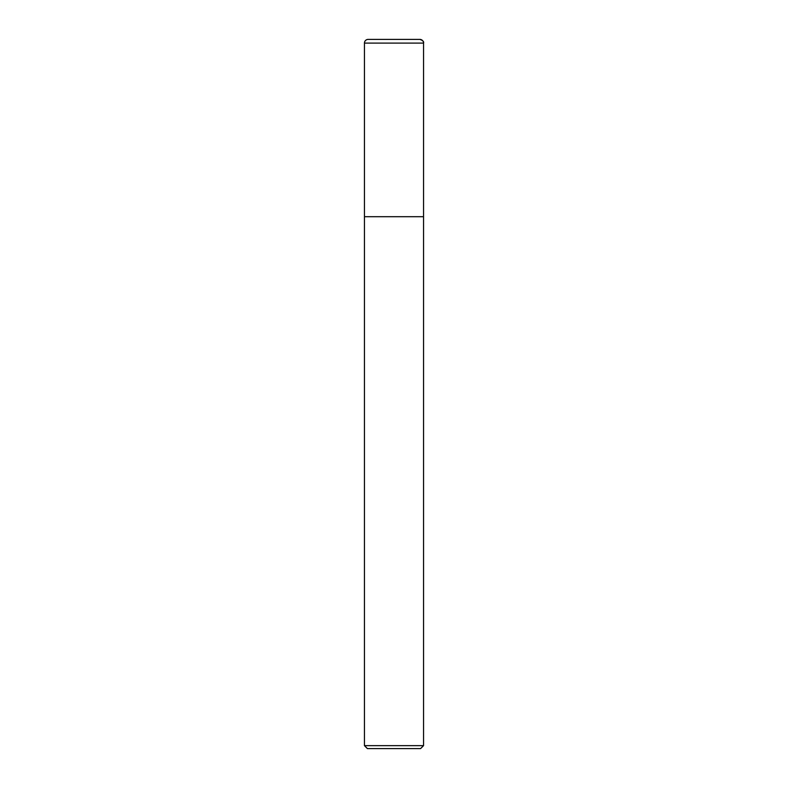 <?xml version="1.0" encoding="UTF-8"?>
<svg xmlns="http://www.w3.org/2000/svg" width="788" height="788" viewBox="0 0 788 788"><rect width="100%" height="100%" fill="white"/><g stroke="black" fill="none" stroke-linecap="round" stroke-linejoin="round"><path stroke-width="1.18" d="M364.45 745.645L367.405 748.6L420.595 748.6L423.55 745.645L364.45 745.645L364.45 216.7L423.55 216.7L423.55 43.094A3.694 3.694 0 0 0 419.856 39.4L368.144 39.4A3.694 3.694 0 0 0 364.45 43.094L423.55 43.094C424.062 41.636 422.831 40.405 419.856 39.4M364.45 43.094L364.45 216.7L423.55 216.7L423.55 745.645M423.55 216.7L423.55 43.094"/></g></svg>
